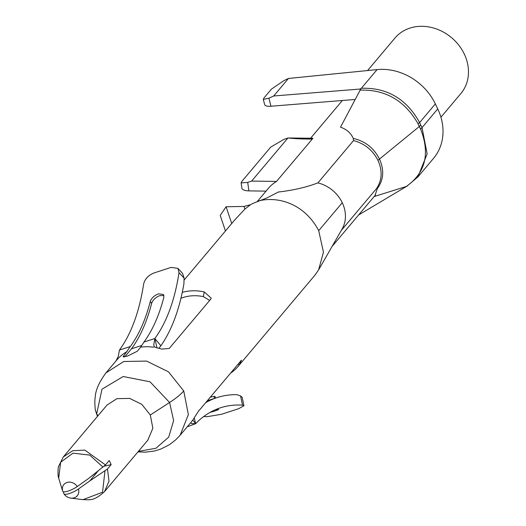 <?xml version="1.0" encoding="UTF-8"?>
<svg xmlns="http://www.w3.org/2000/svg" width="526" height="526" viewBox="0 0 526 526"><rect width="100%" height="100%" fill="white"/><g stroke="black" fill="none" stroke-linecap="round" stroke-linejoin="round"><path stroke-width="0.79" d="M250.488 204.726L244.018 206.442L244.906 209.072L250.488 204.726A48.464 41.317 40.1 0 1 254.111 202.918L267.044 197.894L278.629 191.885M258.726 200.879C278.602 195.935 304.83 204.088 318.703 230.677L323.451 252.164L318.618 269.871L314.896 275.223L238.094 366.425A48.464 41.317 40.1 0 1 230.579 373.125M318.618 269.871L342.031 229.139A32.31 27.549 -139.9 0 0 342.262 202.707A32.31 27.549 -139.9 0 0 317.888 182.903L353.564 140.547M278.649 191.99C293.455 190.274 306.526 187.236 317.875 182.89M266.031 191.142L248.903 190.879A10.77 4.063 171.8 0 1 241.875 188.117L241.138 183.035M59.103 479.548L62.712 491.284A8.745 7.456 40.1 0 1 66.92 482.493A8.745 7.456 40.1 0 1 77.269 486.537L88.585 478.482L105.489 464.912L84.817 450.105L72.752 450.71L63.33 456.923L107.008 405.059L116.95 398.655L129.679 398.406L141.796 404.356L150.298 414.994L169.589 402.489L150.035 381.797L123.183 376.517L101.998 389.174L96.712 413.692L95.739 411.293L97.474 416.375M251.645 181.075L247.7 182.404L241.105 182.903L241.776 181.49L270.772 147.056L283.941 139.37L287.886 138.036L251.645 181.075L276.505 181.45A43.079 36.728 -139.9 0 0 268.444 188.282L257.286 201.53M312.911 138.318L276.505 181.45M312.234 139.022C303.469 139.127 295.408 138.779 288.051 137.983L312.904 138.253M244.018 206.442L226.095 206.764L231.729 223.511M184.028 280.161L234.866 219.796L244.906 209.072M226.095 206.764L220.216 215.436L225.45 230.973M247.7 182.404L248.903 190.879M104.207 466.2L111.15 464.636A26.918 22.953 40.1 0 0 110.25 462.558A26.918 22.953 -139.9 0 0 109.178 460.533L105.502 464.899M96.712 413.692L97.862 415.915M359.968 89.111L361.362 88.276C387.044 87.441 406.466 98.875 419.63 122.571L420.767 125.129L419.281 126.483L418.012 123.689C404.718 100.565 385.433 89.381 360.165 90.13L340.506 127.16M353.268 138.41C350.96 133.091 346.706 129.343 340.5 127.16M376.557 188.545C382.106 180.135 382.573 170.726 377.957 160.312C372.71 150.14 364.577 143.552 353.551 140.541L353.235 138.397C365.103 141.146 373.828 147.984 379.424 158.918C384.388 170.036 383.684 179.925 377.306 188.597L376.557 188.545L341.275 230.441M417.782 177.058L433.509 158.385A53.843 45.913 -139.9 0 0 437.731 108.895L435.344 103.911L419.63 122.571L418.012 123.689M355.208 99.46L270.982 106.239L268.885 98.204L263.283 99.394L263.98 97.961L271.396 89.15L283.974 80.59L288.452 78.466L377.089 69.596A53.843 45.913 40.1 0 1 435.344 103.911M360.165 90.13L360.816 89.091L359.981 89.177M59.076 479.456L58.688 478.022L60.654 462.249L72.976 453.175L89.749 455.102L102.964 467.101M270.982 106.239A10.77 3.59 165.3 0 1 264.657 104.615L263.309 99.46M268.885 98.204L273.698 95.988L288.452 78.466M273.698 95.988L359.948 89.052L360.205 90.051M77.269 486.537A9.632 2.354 154.4 0 1 68.189 491.047A9.632 2.354 154.4 0 1 62.712 491.284M180.109 435.278L188.367 414.58L183.732 390.95L168.458 371.816L146.57 361.079L123.728 361.5L105.877 372.96C98.98 382.376 95.416 390.594 95.18 397.63C94.687 400.266 94.739 404.402 95.324 410.03L95.739 411.293M183.732 390.95C180.766 394.428 176.052 398.274 169.589 402.489L173.626 420.583L168.701 437.132L155.959 448.257L138.358 451.413M91.695 476.05L98.125 471.02M150.298 414.994L152.862 428.223L147.813 440.19M111.15 464.636L107.468 469.001M97.178 472.151L89.768 480.942L107.455 469.014L109.014 481.178L104.47 491.659L148.187 439.743M374.111 196.553L406.322 186.474C425.435 172.87 430.222 153.796 420.675 129.238L419.301 126.523L377.957 160.312M375.018 195.475L377.306 188.591M104.937 471.217L102.537 492.224L83.009 499.654M63.298 491.771L63.896 493.743A9.632 2.354 -25.6 0 0 63.968 493.901A9.632 2.354 -25.6 0 0 69.669 493.414A9.632 2.354 -25.6 0 0 78.446 489.002L89.768 480.942M78.446 489.002A8.745 7.456 40.1 0 1 70.78 498.089L82.95 499.647C89.847 499.562 93.457 501.594 104.464 491.665M406.585 186.454L417.835 176.999L427.145 153.954L422.016 127.555L420.767 125.129M407.269 186.04L406.322 186.474M417.822 177.012L417.519 177.367M406.545 186.395L358.587 214.989M407.131 186.125L406.631 186.506M420.675 129.238L437.731 108.895M240.323 361.323L241.5 360.211L239.258 364.965A48.464 41.317 40.1 0 1 238.094 366.425M194.442 417.466A48.464 41.317 -139.9 0 1 191.674 421.523L190.945 422.411M194.442 417.46L198.992 410.405M199.124 410.477L240.441 361.415M182.272 292.357A48.464 41.317 40.1 0 1 204.266 291.93L211.235 298.222L210.643 299.373M210.663 299.255L169.346 348.317M169.313 348.455L161.686 349.093A48.464 41.317 -139.9 0 0 156.301 347.699L154.296 346.818M154.276 346.719L153.322 347.193A48.464 41.317 -139.9 0 0 140.698 347.153L137.233 351.269L127.424 356.122L123.071 356.845L130.323 346.502L119.428 350.053L118.337 356.266L116.082 360.711L117.923 358.765M127.075 351.592A48.464 41.324 -139.9 0 0 117.896 358.739M209.677 300.418L203.338 296.618A43.079 36.728 -139.9 0 0 180.931 298.281M124.669 356.911L131.487 348.81A264.164 121.979 71.9 0 0 151.639 303.384L150.252 301.589A261.475 120.737 -108.1 0 1 130.323 346.502M140.705 347.147L143.946 342.058A261.475 120.737 71.9 0 0 163.875 297.151L163.501 294.481L158.405 293.843C154.177 295.54 151.462 298.124 150.252 301.589M154.263 346.621L153.756 344.721L154.848 338.507L143.946 342.058M154.217 346.562L153.756 344.721M182.535 273.342L184.1 278.116L183.89 283.987A272.238 125.707 -108.1 0 1 160.897 345.786L159.141 347.929M160.897 345.786L154.848 338.507L156.965 347.837M218.606 409.366L217.646 409.379A261.475 120.737 71.9 0 0 215.062 409.872M187.243 426.81L195.639 423.654L191.543 423.594L190.82 422.595M154.848 338.507A261.475 120.737 71.9 0 0 179.031 272.619L177.966 268.378L171.068 267.399L153.816 273.027C148.207 275.368 144.808 279.082 143.611 284.165A261.475 120.737 -108.1 0 1 119.428 350.053M163.974 295.553L159.786 295.632C155.564 297.328 152.849 299.912 151.639 303.384M131.487 348.81L141.796 345.45M205.673 402.699A272.238 125.707 -108.1 0 1 217.087 397.577A272.238 125.707 -108.1 0 1 236.917 394.671L240.56 395.96L242.138 397.248M192.792 420.024L195.639 423.654L194.212 417.848M214.615 398.379L214.082 396.446L215.042 396.44M214.082 396.446A274.934 126.95 71.9 0 0 210.315 397.189M217.646 409.379C219.539 409.162 218.52 409.734 214.582 411.095L209.966 412.45M203.68 416.566A261.475 120.737 -108.1 0 1 207.106 416.697L221.492 414.284L238.751 408.656L243.952 405.704L242.525 405.145A261.475 120.737 71.9 0 0 220.42 407.814A261.475 120.737 71.9 0 0 195.639 423.654M367.589 70.55L394.967 38.036A43.079 36.728 40.1 0 1 451.578 37.694A43.079 36.728 40.1 0 1 460.868 93.536L440.933 117.206M318.703 230.677L342.262 202.707M377.089 69.596L361.362 88.276M203.338 296.618L204.266 291.93M123.61 355.707L124.228 356.99M239.258 364.965L238.081 364.216M184.1 278.116L179.031 272.619M242.525 405.145L240.56 395.96M58.596 477.845C57.604 475.984 58.084 466.378 58.59 466.378L63.291 456.962M137.983 451.86L145.321 452.189L154.348 451.032L160.594 449.158L169.477 444.674L175.697 439.841L180.116 435.285M63.968 493.901A9.731 9.731 0 0 0 70.78 498.089M191.142 422.174L179.945 435.469M105.825 373.019L116.844 359.942M207.303 400.766L217.087 397.577M215.049 396.486L215.496 398.097M182.66 273.481L178.09 268.523M242.091 397.051L243.965 405.789M331.794 246.799L375.518 194.876M310.623 138.193L342.373 100.492"/></g></svg>
